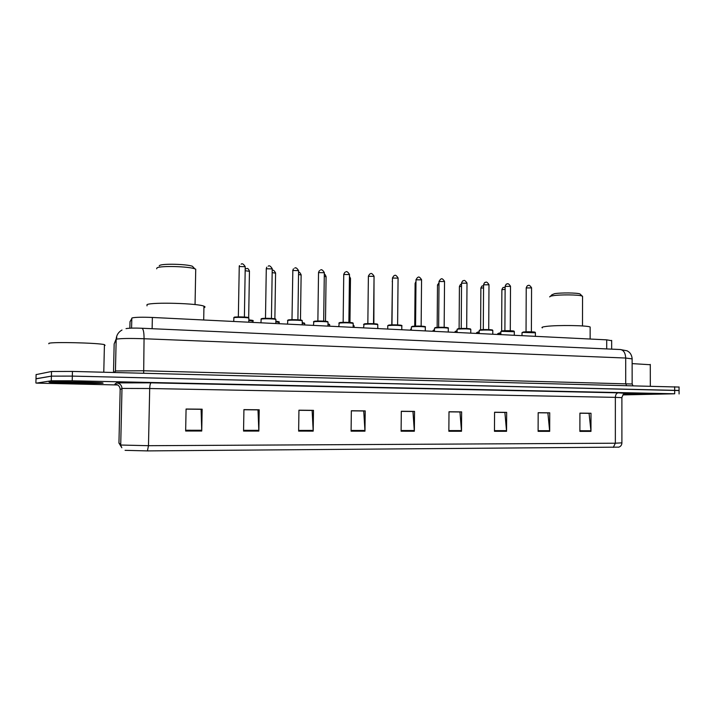 <?xml version="1.0" encoding="UTF-8"?>
<svg xmlns="http://www.w3.org/2000/svg" width="715" height="715" viewBox="0 0 715 715"><rect width="100%" height="100%" fill="white"/><g stroke="black" fill="none" stroke-linecap="round" stroke-linejoin="round"><path stroke-width="1.07" d="M130.005 321.741L132.186 317.907C135.394 317.201 142.124 317.049 152.367 317.46L606.713 339.848L611.656 340.697M679.053 387.056L72.447 371.425L51.516 371.487L36.116 374.606M679.071 390.542L72.331 376.108L51.391 376.135L36 378.834M49.004 382.042L49.907 382.328C56.994 383.043 99.162 383.714 103.094 383.169L102.451 382.874C96.114 382.159 51.578 381.461 49.004 382.042L49.907 382.328C56.994 383.043 99.162 383.714 103.094 383.169L102.451 382.874C96.114 382.159 51.578 381.461 49.004 382.042M623.301 394.448L649.461 394.197L624.338 393.742L649.461 394.197L623.301 394.448M679.053 386.949L679.071 390.453L72.331 376.108L51.391 376.135L36 378.727L36.116 374.49M579.919 413.225L589.071 413.315L590.974 431.386L590.992 413.243L579.919 413.127L579.883 431.377L590.974 431.386M544.991 412.859L538.172 412.778L547.887 412.886L549.683 431.351L549.737 412.814L538.172 412.698L538.109 431.342L549.683 431.351M494.574 412.341L504.888 412.448L506.56 431.315L506.658 412.367L494.574 412.242L494.467 431.297L506.56 431.315M449.002 411.867L459.959 411.974L461.497 431.27L461.631 411.894L449.002 411.769L448.85 431.261L461.497 431.27M186.079 409.132L201.094 409.293L201.737 431.029L202.148 409.186L186.079 409.025L185.65 431.011L201.737 431.029M243.922 409.731L257.99 409.883L258.848 431.082L259.196 409.784L243.922 409.624L243.556 431.065L258.848 431.082M298.942 410.303L312.133 410.446L313.197 431.127L313.483 410.347L298.942 410.195L298.638 431.118L313.197 431.127M351.342 410.848L363.729 410.982L364.972 431.181L365.204 410.893L351.342 410.75L351.092 431.163L364.972 431.181M401.303 411.366L412.948 411.491L414.351 431.225L414.53 411.402L401.303 411.268L401.106 431.217L414.351 431.225M412.698 411.384L409.775 411.357M618.913 447.134L147.424 450.906L125.089 450.343M622.872 394.903L674.692 393.786L72.215 380.791L51.274 380.782L36.411 383.124L117.689 384.974M453.104 411.804L457.841 411.938M494.682 412.242L500.563 412.385M104.408 345.533L105.078 345.399L104.426 344.63C97.875 342.86 51.525 341.761 48.852 343.343L48.843 343.79M57.843 382.23L94.586 382.999L57.843 382.23M193.64 267.58L192.407 266.257C186.829 264.103 162.734 263.469 159.713 265.408L159.222 265.864M195.704 270.574L195.731 269.189L194.793 268.813C188.411 266.364 160.482 265.631 157.041 267.839L156.648 268.786M203.927 307.682C205.366 307.236 205.375 306.735 203.954 306.19C197.921 303.321 152.206 302.016 147.031 304.599L147.004 305.859M580.562 294.509L579.981 293.937C577.157 292.739 560.712 292.578 554.554 293.695L551.962 294.75L550.416 296.287M582.546 296.868L582.108 296.028C578.873 294.66 559.827 294.482 552.731 295.751C550.505 296.117 549.522 296.519 549.764 296.94M590.152 327.72L590.152 327.023C587.507 325.388 557.208 324.959 546.269 326.406C542.524 326.871 541.219 327.363 542.354 327.881M650.284 364.73L632.131 363.613M623.435 394.331L642.74 394.171L624.097 393.867M131.587 328.131L131.81 318.13M152.125 328.712L152.367 317.46M129.862 328.194L130.005 321.643M606.704 348.929L606.713 339.848M632.131 358.894L625.697 358.036L144.055 338.74C129.996 338.275 120.853 338.401 116.625 339.133L116.17 339.366L115.446 370.96L143.366 370.754L632.14 384.018M143.67 373.239L144.055 338.74C144.064 332.493 143.375 328.998 141.981 328.257L141.856 328.257M51.516 371.487L51.274 380.782M72.447 371.425L72.215 380.791M674.674 386.735L674.692 393.786M121.997 330.017C118.35 332.126 116.411 335.246 116.17 339.366L114.159 343.897L113.506 372.47M116.822 337.319L114.159 343.951M114.221 372.488L115.446 370.96L114.918 372.506M126.046 328.614C129.29 328.06 134.599 327.944 141.981 328.257L620.54 349.537C623.695 350.225 625.419 353.058 625.697 358.036L625.705 383.526L626.51 385.51M632.927 385.671L632.149 383.848L632.131 358.581C631.846 355.882 630.845 353.737 629.146 352.164L627.189 350.833L620.245 349.528M116.384 384.393L114.892 384.161L116.438 382.891L151.133 382.838L618.216 392.839C616.473 393.143 615.526 394.653 615.356 397.361L149.694 388.513L122.462 388.424L120.165 389.487M618.216 392.839L625.473 393.357M621.889 397.656L615.356 397.361L615.347 443.211L621.898 442.844M118.949 442.996L121.192 445.043L148.479 445.695L147.424 450.906M120.719 444.918L121.988 388.486C121.72 385.153 119.87 383.285 116.438 382.891M114.892 384.161C118.154 384.527 119.906 386.297 120.165 389.469L118.949 443.041L121.827 447.733M613.291 447.402L615.347 443.211L148.479 445.695L149.694 388.513C149.846 385.135 150.32 383.24 151.133 382.838M35.893 382.972L36 378.727M414.325 430.537L401.115 430.519M364.954 430.475L351.101 430.457M313.179 430.403L298.647 430.385M258.839 430.341L243.565 430.323M201.728 430.269L185.668 430.242M461.47 430.591L448.859 430.582M506.533 430.653L494.476 430.636M549.647 430.707L538.109 430.689M590.939 430.761L579.883 430.743M248.883 318.416L248.883 318.059C247.319 317.397 235.825 317.111 233.885 317.692L233.725 321.473M238.327 316.906L244.396 317.049L245.236 266.713L239.257 266.516L238.345 316.906M234.395 317.201C236.486 316.575 249.052 317.04 248.641 317.719M245.227 266.936L245.236 266.713C243.547 264.023 242.188 263.174 241.143 264.175M275.883 319.766L275.892 319.435C274.399 318.792 263.236 318.524 261.172 319.087L260.948 322.814M265.462 318.309L271.468 318.434M272.227 268.911L266.284 268.76L265.488 318.309M261.672 318.595C263.871 317.996 275.945 318.416 275.641 319.078M302.257 321.089L302.257 320.767C300.845 320.15 289.995 319.9 287.814 320.436L287.51 324.118M291.961 319.685L297.896 319.793L298.584 270.636L292.828 270.467L291.988 319.677M288.297 319.963C290.603 319.391 302.204 319.775 301.998 320.409M298.584 270.842L298.584 270.636C296.913 268.018 295.599 267.195 294.669 268.17M328.015 322.385L328.015 322.072C326.675 321.482 316.119 321.25 313.822 321.768L313.447 325.397M317.826 321.026L323.716 321.124M324.324 272.719L318.532 272.612L317.871 321.017M314.287 321.285C316.691 320.749 327.845 321.098 327.747 321.705M353.174 323.645L353.183 323.35C349.099 322.715 344.442 322.617 339.223 323.055L338.785 326.648M343.102 322.34L348.938 322.42M349.474 274.56L343.745 274.471L343.146 322.322M339.688 322.59C342.798 321.956 355.739 322.572 352.504 323.198M377.77 324.878L377.77 324.601C373.847 323.984 369.271 323.895 364.051 324.324L363.533 327.863M367.796 323.618L373.579 323.689M374.052 276.365L368.386 276.294L367.841 323.6M364.498 323.859C367.725 323.252 380.3 323.832 377.082 324.44M401.812 326.085L401.812 325.817C398.032 325.236 393.527 325.146 388.308 325.557L387.753 325.951L387.718 329.061M391.927 324.869L397.656 324.932M398.076 278.126L392.464 278.072L391.981 324.842M388.745 325.102C391.355 324.628 401.294 324.887 401.499 325.423M425.318 327.264L425.318 327.014C421.68 326.451 417.247 326.362 412.019 326.764L411.393 327.157L411.366 330.223M415.522 326.094L421.207 326.138M421.564 279.842L416.005 279.806L415.576 326.067M412.448 326.308C417.801 325.924 421.984 326.022 424.987 326.612M448.305 328.426L448.305 328.185C444.802 327.64 440.431 327.559 435.212 327.944L434.506 328.337L434.479 331.358M438.59 327.291L444.23 327.327M444.533 281.522L439.028 281.504L438.653 327.256M435.632 327.497C440.869 327.121 444.971 327.22 447.956 327.765M470.792 329.552L470.792 329.32C467.413 328.802 463.106 328.721 457.886 329.106L457.108 329.49L457.082 332.475M457.886 329.106L458.297 328.659C463.4 328.301 467.44 328.382 470.407 328.9M461.157 328.462L466.752 328.489M467.002 283.176L461.541 283.167L461.22 328.426M492.796 330.661L492.796 330.446C489.534 329.937 485.288 329.865 480.078 330.232L479.22 330.616L479.202 333.565M483.233 329.606L488.783 329.624M488.989 284.784L483.572 284.793L483.295 329.561M480.48 329.794C484.171 329.275 495.209 329.749 492.009 330.276M514.326 331.742L501.787 331.34L500.849 331.724L500.84 334.629M504.844 330.723L510.34 330.732M510.501 286.358L505.13 286.375L504.897 330.679M502.18 330.902C505.952 330.401 516.722 330.857 513.522 331.376M535.41 332.806L523.031 332.421L522.03 332.806L522.013 335.675M525.99 331.823L531.442 331.823M531.567 287.904L526.222 287.931L526.043 331.769M523.416 331.992C527.268 331.501 537.796 331.939 534.588 332.448M253.003 321.214L248.847 320.392M252.985 322.42L253.012 320.892C253.834 320.543 252.449 320.222 248.856 319.927L252.761 320.543M249.455 271.298L245.165 270.726M279.154 322.501L275.856 321.75M279.136 323.707L279.154 322.188C279.717 321.839 278.618 321.544 275.856 321.303L278.895 321.83M275.588 273.166L272.165 272.603M304.697 323.752L302.231 323.091M304.688 324.968L304.706 323.457L302.231 322.653L304.438 323.091M301.122 274.989L298.53 274.462M329.678 324.976L327.988 324.404M329.66 326.201L329.678 324.69L327.988 323.984L329.401 324.324M326.085 276.768L324.279 276.303M354.086 326.174L353.156 325.709M354.077 327.399L354.095 325.906L353.156 325.316L353.8 325.531M350.484 278.51L349.429 278.126M392.428 281.612L391.784 324.878M411.375 329.123L410.616 330.187M415.978 283.158L415.111 283.48L414.718 326.12M434.488 330.187L433.102 330.625L433.093 331.295M434.193 329.821L433.093 330.401M439.001 284.731L437.5 285.088L437.151 327.354M457.091 331.251L455.098 331.724L455.089 332.377M456.259 330.929L457.1 330.848M461.515 286.286L459.414 286.67L459.11 328.569M479.211 332.296L476.628 332.797L476.619 333.44M477.852 332.01L479.211 331.894L476.619 332.6M483.555 287.832L480.873 288.208L480.605 329.776M500.84 333.333L498.614 333.485L497.703 334.477M498.99 333.065L500.849 332.931L497.703 333.655M505.112 289.352L501.876 289.727L501.653 330.974M611.656 349.143L611.656 340.385M115.347 341.216L116.67 338.338M625.536 393.339L625.893 393.295C625.428 393.902 623.989 391.9 621.889 397.567L621.898 443.014C621.755 445.168 620.656 446.571 618.591 447.224M121.461 446.857L119.852 443.997M679.08 393.956L679.071 390.453M104.426 344.63L103.782 372.22M192.407 266.257L194.793 268.813M195.731 269.189L195.052 304.581M203.954 306.19L203.695 319.989M579.981 293.937L582.108 296.028M582.546 296.216L582.493 325.951M590.152 327.023L590.143 339.026M650.284 364.409L650.319 386.118M233.76 317.728L234.198 317.237M239.212 266.534L239.445 265.587M234.306 317.21C234.332 316.781 245.442 316.861 247.354 317.326L248.883 318.059L248.811 322.215M260.975 319.131L261.493 318.622M271.441 318.434L272.227 268.697C270.547 266.043 269.215 265.211 268.223 266.195M266.284 268.545L266.775 267.16M261.583 318.604L274.381 318.711L275.892 319.435L275.829 323.546M287.537 320.508L288.136 319.98M292.721 270.502L293.454 268.831M288.217 319.963L299.415 319.909L302.257 320.767L302.204 324.842M313.483 321.848L314.153 321.303M323.672 321.124L324.324 272.531C322.644 269.939 321.366 269.126 320.481 270.091M318.532 272.424L319.489 270.556M314.216 321.294L325.289 321.232L328.015 322.072L327.962 326.112M338.812 323.153L339.616 322.59L350.859 322.563L353.183 323.35L353.13 327.354M348.884 322.42L349.474 274.381C347.803 271.825 346.543 271.021 345.703 271.977M343.745 274.292L344.88 272.308M363.56 324.431L364.435 323.859L375.527 323.824L377.77 324.601L377.735 328.569M373.525 323.689L374.052 276.187C372.39 273.657 371.156 272.871 370.343 273.809M368.386 276.115L369.664 274.06M387.745 325.683L388.683 325.102L398.595 324.985C401.374 325.236 402.447 325.513 401.812 325.817L401.776 329.749M397.603 324.923L398.076 277.956C396.423 275.463 395.207 274.676 394.43 275.606M392.464 277.903L393.858 275.793M411.384 326.907L412.394 326.317L422.234 326.201C424.898 326.442 425.925 326.71 425.318 327.014L425.282 330.911M421.144 326.138L421.564 279.681C419.937 277.223 418.74 276.455 417.971 277.366M416.005 279.645L417.497 277.509M434.497 328.096L435.578 327.497L445.356 327.39C447.885 327.613 448.868 327.872 448.305 328.185L448.278 332.037M444.167 327.327L444.533 281.37C442.907 278.939 441.727 278.18 440.994 279.091M439.028 281.353L440.592 279.199M457.1 329.257L458.244 328.659L467.914 328.551L470.792 329.32L470.765 333.145M466.689 328.48L467.002 283.033C465.385 280.62 464.223 279.869 463.517 280.772M461.541 283.024C462.346 281.165 462.891 280.45 463.168 280.852M479.211 330.401L480.426 329.794L490.043 329.687L492.796 330.446L492.778 334.236M488.72 329.615L488.989 284.65C487.371 282.264 486.227 281.522 485.548 282.416M483.572 284.65C484.377 282.791 484.94 282.068 485.253 282.479M500.849 331.519L502.127 330.902L511.672 330.804L514.326 331.537L514.308 335.29M510.287 330.732L510.501 286.232C508.901 283.873 507.766 283.14 507.105 284.025M505.13 286.25C505.925 284.391 506.497 283.667 506.855 284.078M522.022 332.609L523.371 331.992L532.836 331.885L535.41 332.609L535.392 336.336M531.388 331.823L531.567 287.779C529.976 285.455 528.85 284.731 528.206 285.598M526.222 287.814C527.026 285.973 527.607 285.249 527.992 285.643M248.668 317.746L249.455 271.092C247.47 266.624 246.845 269.323 245.504 268.634M274.873 318.792L275.588 272.969C274.185 270.449 273.05 269.609 272.201 270.467M300.47 320.016L301.131 274.801C300.014 272.531 299.156 271.709 298.557 272.335M325.495 321.25L326.085 276.598C325.298 274.694 324.699 273.925 324.306 274.274M349.948 322.483L350.484 278.341L349.456 276.401M377.949 328.578L377.752 326.764M373.865 323.707L374.025 278.895M392.231 281.674L392.437 280.789M415.111 283.337L415.987 281.585M410.616 329.275L411.375 328.73M437.5 284.954L439.01 282.854M457.1 330.839L455.089 331.51M459.414 286.536C460.21 284.722 460.746 284.016 461.023 284.418M483.563 285.857L482.795 285.911M480.873 288.082C481.615 286.313 482.169 285.607 482.527 285.964M505.121 287.421L503.807 287.439M501.876 289.602C502.663 287.788 503.235 287.081 503.575 287.484"/></g></svg>
